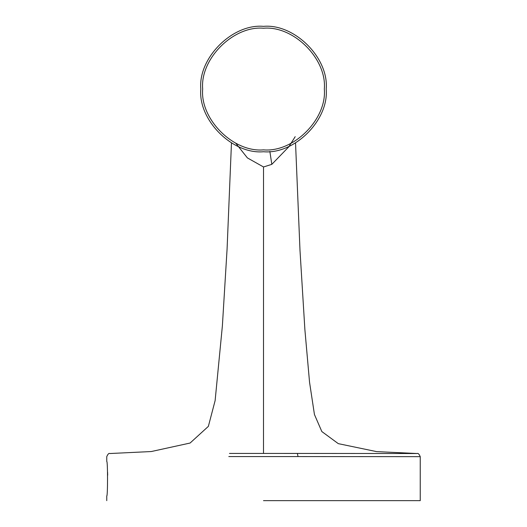 <?xml version="1.0" encoding="UTF-8"?>
<svg xmlns="http://www.w3.org/2000/svg" width="527" height="527" viewBox="0 0 527 527"><rect width="100%" height="100%" fill="white"/><g stroke="black" fill="none" stroke-linecap="round" stroke-linejoin="round"><path stroke-width="0.79" d="M263.5 151.743C294.521 154.549 329 120.064 326.2 89.05C329 58.029 294.521 23.544 263.5 26.35C232.479 23.544 198 58.029 200.807 89.05C198 120.064 232.479 154.549 263.5 151.743M106.757 500.65L106.757 495.947C107.791 496.987 107.791 460.4 106.757 461.468L106.757 456.659C107.91 454.043 108.918 453.003 109.794 453.53L151.269 451.54L190.089 443.042L208.363 426.376L215.121 400.612L222.381 325.864L227.084 249.001L231.465 142.942M417.206 453.53L297.38 453.437L298.032 456.566L420.243 456.659C419.084 454.043 418.069 452.996 417.206 453.53L376.561 451.613L338.301 443.648L321.832 431.554L314.441 414.512L309.547 382.233L304.896 329.764L299.995 250.384L295.535 142.942M235.688 143.127L247.394 157.902L263.526 166.973L271.827 164.345L269.85 151.42M263.5 500.65L420.243 500.65L263.5 500.65M107.673 475.209L107.574 472.152M229.462 453.431L297.38 453.437M295.199 136.677L288.816 146.796L271.827 164.345M263.5 28.234C293.592 25.513 327.036 58.958 324.316 89.05C327.036 119.135 293.592 152.58 263.5 149.866C233.408 152.58 199.964 119.135 202.684 89.05C199.964 58.958 233.408 25.513 263.5 28.234M298.032 456.566L228.81 456.56M263.5 453.431L263.526 166.973M420.243 500.65L420.243 456.659"/></g></svg>
